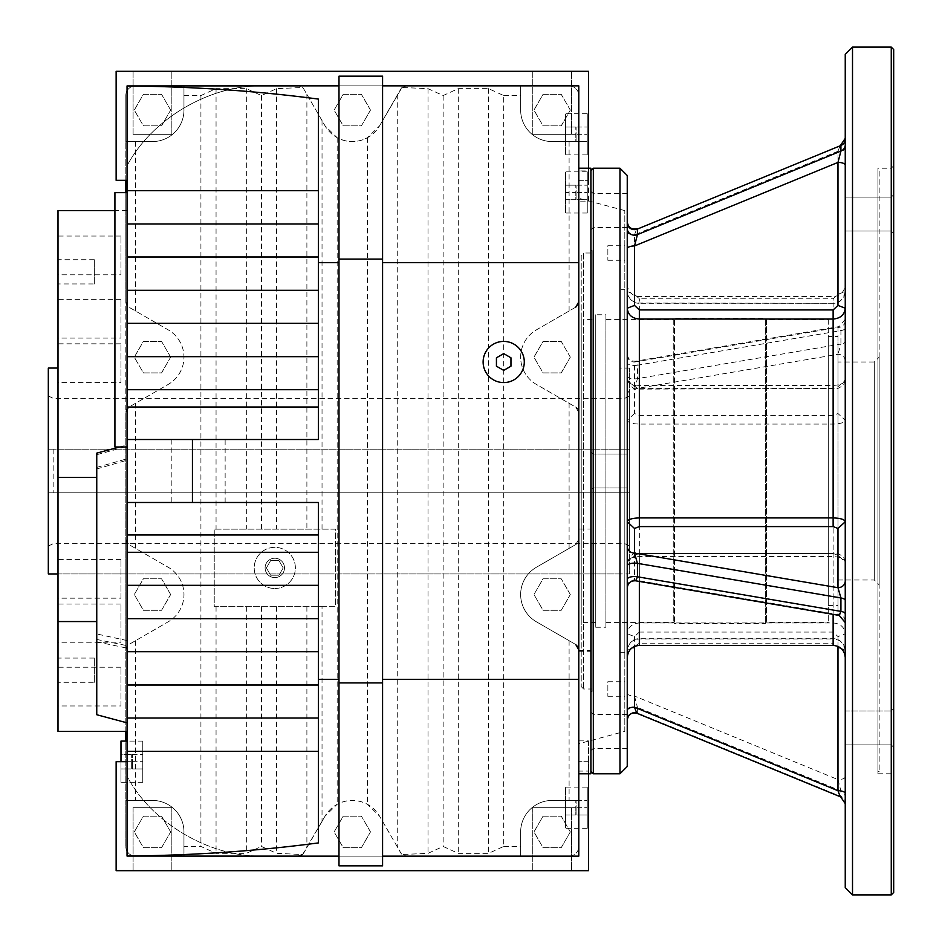 <?xml version="1.0" encoding="UTF-8"?>
<svg xmlns="http://www.w3.org/2000/svg" width="942" height="942" viewBox="0 0 942 942"><rect width="100%" height="100%" fill="white"/><g stroke="black" fill="none" stroke-linecap="round" stroke-linejoin="round"><path stroke-width="0.71" stroke-dasharray="4.71 3.53" d="M578.788 650.404L590.905 650.404L590.905 529.039L578.788 529.039L578.788 856.148L578.788 761.678L578.788 856.148L382.582 856.148L382.582 865.828L338.99 865.828L338.99 856.148L127.04 856.148L127.04 761.678L127.04 856.148L127.04 761.678L127.04 856.148L578.788 856.148L578.788 85.852L578.788 856.148L127.04 856.148L127.04 85.852L127.04 180.322L127.04 85.852L127.04 180.322L127.04 85.852L338.99 85.852L338.99 856.148L127.04 856.148L338.99 856.148L338.99 865.828L382.582 865.828L382.582 856.148L382.582 865.828L338.99 865.828L338.99 856.148M619.966 573.949L619.966 368.051L619.966 573.949L58.004 573.949L58.004 368.051L58.004 573.949L629.656 573.949L629.656 368.051L629.656 573.949M624.817 245.732L624.817 260.263L624.817 245.732L607.861 245.732L607.861 260.263L607.861 245.732M624.817 681.737L624.817 696.268L624.817 681.737L607.861 681.737L607.861 696.268L607.861 681.737M94.33 682.279L94.33 658.058L94.33 682.279L58.004 682.279L58.004 658.058L58.004 682.279M94.33 283.942L94.33 259.721L94.33 283.942L58.004 283.942L58.004 259.721L58.004 283.942M624.817 289.324L624.817 652.676L624.817 289.324L619.966 289.324L619.966 652.676L619.966 289.324M120.976 274.793L120.976 236.042L120.976 274.793L58.004 274.793L58.004 236.042L58.004 274.793M120.976 382.582L120.976 343.83L120.976 382.582L58.004 382.582L58.004 343.83L58.004 382.582M120.976 598.17L120.976 559.418L120.976 598.17L58.004 598.17L58.004 559.418L58.004 598.17M120.976 705.958L120.976 667.207L120.976 705.958L58.004 705.958L58.004 667.207L58.004 705.958M120.976 642.821L120.976 604.058L120.976 642.821L58.004 642.821L58.004 604.058L58.004 642.821M120.976 338.096L120.976 299.344L120.976 338.096L58.004 338.096L58.004 299.344L58.004 338.096M532.772 71.321L571.523 71.321L532.772 71.321L571.523 71.321L532.772 71.321L532.772 134.306L571.523 134.306L532.772 134.306L532.772 71.321M133.093 71.321L171.844 71.321L133.093 71.321L171.844 71.321L133.093 71.321L133.093 134.306L171.844 134.306L133.093 134.306L133.093 71.321M532.772 134.306L571.523 134.306L532.772 134.306M133.093 134.306L171.844 134.306L133.093 134.306M571.523 807.694L532.772 807.694L571.523 807.694L571.523 870.679L532.772 870.679L571.523 870.679L532.772 870.679L571.523 870.679L571.523 807.694L532.772 807.694L571.523 807.694M171.844 807.694L133.093 807.694L171.844 807.694L171.844 870.679L133.093 870.679L171.844 870.679L133.093 870.679L171.844 870.679L171.844 807.694L133.093 807.694L171.844 807.694M225.138 439.514L171.844 439.514L225.138 439.514L225.138 502.486L171.844 502.486L225.138 502.486M96.755 453.126L96.755 462.204M127.04 459.59L127.04 502.486L318.396 502.486L318.396 842.913M127.04 534.985L127.04 646.306M318.396 99.087L318.396 439.514L127.04 439.514L127.04 446.991L127.04 192.651L127.04 407.015M114.924 192.651L114.924 446.991M578.788 529.039L578.788 201.141L588.479 201.141L588.479 170.926L578.788 170.926M590.905 168.218L590.905 529.039M624.817 731.392L624.817 210.608L624.817 731.392L578.788 743.733L578.788 198.267L578.788 743.733M127.04 731.392L127.04 210.608L127.04 446.461L96.755 454.703L96.755 639.453L127.04 645.67L127.04 731.392M58.004 210.608L58.004 731.392M96.755 467.397L127.04 458.801L127.04 446.461M127.04 646.13L127.04 642.279M127.04 642.067L127.04 645.67M264.078 85.852L127.04 85.852L338.99 85.852L338.99 76.172L382.582 76.172L338.99 76.172L338.99 85.852L338.99 76.172L382.582 76.172L382.582 85.852L578.788 85.852L578.788 180.322L578.788 85.852L264.078 85.852C210.655 84.25 151.945 118.504 127.04 165.792C151.945 118.504 210.655 84.25 264.078 85.852M578.788 740.859L588.479 740.859L588.479 870.679L116.137 870.679L116.137 761.678L116.137 870.679L588.479 870.679L588.479 761.678L578.788 761.678L588.479 761.678L588.479 870.679L116.137 870.679L116.137 761.678L127.04 761.678M588.479 170.926L588.479 168.218M578.788 201.141L578.788 85.852L338.99 85.852M588.479 201.141L588.479 71.321L588.479 180.322L588.479 71.321L116.137 71.321L588.479 71.321L116.137 71.321L116.137 180.322L127.04 180.322L116.137 180.322L116.137 71.321L116.137 180.322L127.04 180.322M382.582 85.852L382.582 76.172L382.582 85.852L578.788 85.852L382.582 85.852L382.582 856.148M578.788 180.322L588.479 180.322L578.788 180.322M588.479 773.782L588.479 771.074L578.788 771.074M588.479 740.859L588.479 771.074M590.905 650.404L590.905 773.782M127.04 640.56L96.755 633.954L96.755 714.731M96.755 462.004L96.755 454.703M192.439 502.486L192.439 439.514M264.078 856.148C210.655 857.75 151.945 823.496 127.04 776.208C151.945 823.496 210.655 857.75 264.078 856.148M274.793 577.599A9.691 9.691 0 0 0 283.189 563.069A9.691 9.691 0 0 0 266.409 563.069A9.691 9.691 0 0 0 274.793 577.599A9.691 9.691 0 0 0 283.189 563.069A9.691 9.691 0 0 0 266.409 563.069A9.691 9.691 0 0 0 274.793 577.599M170.655 110.084L161.565 94.33L143.384 94.33L134.294 110.084L143.384 125.828L161.565 125.828L170.655 110.084L161.565 94.33L143.384 94.33L134.294 110.084L143.384 125.828L161.565 125.828L170.655 110.084M170.655 831.916L161.565 816.172L143.384 816.172L134.294 831.916L143.384 847.67L161.565 847.67L170.655 831.916L161.565 816.172L143.384 816.172L134.294 831.916L143.384 847.67L161.565 847.67L170.655 831.916M570.322 831.916L561.232 816.172L543.051 816.172L533.961 831.916L543.051 847.67L561.232 847.67L570.322 831.916L561.232 816.172L543.051 816.172L533.961 831.916L543.051 847.67L561.232 847.67L570.322 831.916M570.322 110.084L561.232 94.33L543.051 94.33L533.961 110.084L543.051 125.828L561.232 125.828L570.322 110.084L561.232 94.33L543.051 94.33L533.961 110.084L543.051 125.828L561.232 125.828L570.322 110.084M370.489 831.916L361.398 816.172L343.218 816.172L334.127 831.916L343.218 847.67L361.398 847.67L370.489 831.916L361.398 816.172L343.218 816.172L334.127 831.916L343.218 847.67L361.398 847.67L370.489 831.916M370.489 110.084L361.398 94.33L343.218 94.33L334.127 110.084L343.218 125.828L361.398 125.828L370.489 110.084L361.398 94.33L343.218 94.33L334.127 110.084L343.218 125.828L361.398 125.828L370.489 110.084M170.655 594.532L161.565 578.788L143.384 578.788L134.294 594.532L143.384 610.286L161.565 610.286L170.655 594.532L161.565 578.788L143.384 578.788L134.294 594.532L143.384 610.286L161.565 610.286L170.655 594.532M170.655 357.148L161.565 341.404L143.384 341.404L134.294 357.148L143.384 372.902L161.565 372.902L170.655 357.148L161.565 341.404L143.384 341.404L134.294 357.148L143.384 372.902L161.565 372.902L170.655 357.148M570.322 594.532L561.232 578.788L543.051 578.788L533.961 594.532L543.051 610.286L561.232 610.286L570.322 594.532L561.232 578.788L543.051 578.788L533.961 594.532L543.051 610.286L561.232 610.286L570.322 594.532M570.322 357.148L561.232 341.404L543.051 341.404L533.961 357.148L543.051 372.902L561.232 372.902L570.322 357.148L561.232 341.404L543.051 341.404L533.961 357.148L543.051 372.902L561.232 372.902L570.322 357.148M520.655 85.852L520.655 110.084A31.486 31.486 0 0 0 552.142 141.571L578.788 141.571L578.788 95.542A9.691 9.691 0 0 0 569.098 85.852L520.655 85.852L520.655 110.084A31.486 31.486 0 0 0 552.142 141.571L578.788 141.571L578.788 301.911A6.052 6.052 0 0 1 575.762 307.151L536.398 329.877A31.486 31.486 0 0 0 536.398 384.418L575.762 407.144L578.788 412.396L578.788 539.295L575.762 544.535L536.398 567.261A31.486 31.486 0 0 0 536.398 621.802L575.762 644.528A6.052 6.052 0 0 1 578.788 649.78L578.788 800.429L552.142 800.429A31.486 31.486 0 0 0 520.655 831.916L520.655 856.148L569.098 856.148A9.691 9.691 0 0 0 578.788 846.458L578.788 800.429L552.142 800.429A31.486 31.486 0 0 0 520.655 831.916L520.655 856.148L406.155 856.148L402.022 854.512L400.903 853.111L379.579 816.172L367.451 804.303C357.359 799.157 347.257 799.157 337.165 804.303L325.037 816.172A31.486 31.486 0 0 1 379.579 816.172L400.903 853.111A6.052 6.052 0 0 0 406.155 856.148L183.961 856.148L183.961 831.916A31.486 31.486 0 0 0 152.474 800.429L125.828 800.429L125.828 846.458A9.691 9.691 0 0 0 135.518 856.148L183.961 856.148L183.961 831.916A31.486 31.486 0 0 0 152.474 800.429L125.828 800.429L125.828 649.78L128.854 644.528L168.218 621.802A31.486 31.486 0 0 0 168.218 567.261L128.854 544.535L125.828 539.295L125.828 649.78A6.052 6.052 0 0 1 128.854 644.528L168.218 621.802A31.486 31.486 0 0 0 168.218 567.261L128.854 544.535A6.052 6.052 0 0 1 125.828 539.295L125.828 412.396L128.854 407.144L168.218 384.418A31.486 31.486 0 0 0 168.218 329.877L128.854 307.151L125.828 301.911L125.828 412.396A6.052 6.052 0 0 1 128.854 407.144L168.218 384.418A31.486 31.486 0 0 0 168.218 329.877L128.854 307.151A6.052 6.052 0 0 1 125.828 301.911L125.828 141.571L152.474 141.571A31.486 31.486 0 0 0 183.961 110.084L183.961 85.852L135.518 85.852A9.691 9.691 0 0 0 125.828 95.542L125.828 141.571L152.474 141.571A31.486 31.486 0 0 0 183.961 110.084L183.961 85.852L298.461 85.852L302.594 87.488L303.713 88.889L325.037 125.828L337.165 137.697C347.257 142.843 357.359 142.843 367.451 137.697L379.579 125.828A31.486 31.486 0 0 1 325.037 125.828L303.713 88.889A6.052 6.052 0 0 0 298.461 85.852L520.655 85.852M402.022 87.488L406.155 85.852A6.052 6.052 0 0 0 400.903 88.889L379.579 125.828L402.022 87.488L428.009 88.654L443.14 95.542L458.283 88.654L488.557 88.654L503.699 95.542L503.699 846.458L488.557 853.346L458.283 853.346L443.14 846.458L428.009 853.346L402.022 854.512M125.828 180.322L125.828 95.542A9.691 9.691 0 0 1 135.518 85.852L569.098 85.852A9.691 9.691 0 0 1 578.788 95.542L578.788 846.458A9.691 9.691 0 0 1 569.098 856.148L135.518 856.148A9.691 9.691 0 0 1 125.828 846.458L125.828 741.083M578.788 649.78L578.788 539.295A6.052 6.052 0 0 1 575.762 544.535L536.398 567.261A31.486 31.486 0 0 0 536.398 621.802L575.762 644.528M575.762 307.151L536.398 329.877A31.486 31.486 0 0 0 536.398 384.418L575.762 407.144A6.052 6.052 0 0 1 578.788 412.396L578.788 301.911M322.034 120.611L322.034 529.157L214.234 529.157L214.234 606.672L335.352 606.672L335.352 529.157L214.234 529.157L214.234 606.672L322.034 606.672L322.034 821.389L325.037 816.172L302.594 854.512L276.607 853.346L261.476 846.458L246.333 853.346L216.059 853.346L200.917 846.458L183.961 846.458M125.828 731.392L125.828 192.651M367.451 137.697L367.451 804.303M382.582 120.611L382.582 821.389M428.009 88.654L428.009 853.346M322.034 821.389L303.713 853.111A6.052 6.052 0 0 1 298.461 856.148M306.892 606.672L306.892 847.612M322.034 606.672L335.352 606.672L335.352 529.157L322.034 529.157M306.892 94.388L306.892 529.157M183.961 95.542L200.917 95.542L216.059 88.654L246.333 88.654L261.476 95.542L276.607 88.654L302.594 87.488M261.476 95.542L261.476 529.157M246.333 88.654L246.333 529.157M261.476 606.672L261.476 846.458M246.333 606.672L246.333 853.346M488.557 88.654L488.557 853.346M443.14 95.542L443.14 846.458M274.793 588.503A20.594 20.594 0 0 0 292.621 557.617A20.594 20.594 0 0 0 256.966 557.617A20.594 20.594 0 0 0 274.793 588.503A20.594 20.594 0 0 1 256.966 557.617A20.594 20.594 0 0 1 292.621 557.617A20.594 20.594 0 0 1 274.793 588.503M270.601 560.643L278.985 560.643L270.601 560.643L266.409 567.92L270.601 560.643L278.985 560.643L283.189 567.92L278.985 560.643L270.601 560.643L266.409 567.92L270.601 575.185L278.985 575.185L283.189 567.92L278.985 575.185L270.601 575.185L266.409 567.92L270.601 560.643M266.409 567.92L270.601 575.185L266.409 567.92M270.601 575.185L278.985 575.185L270.601 575.185M278.985 575.185L283.189 567.92L278.985 575.185M283.189 567.92L278.985 560.643L283.189 567.92M524.294 361.999A20.594 20.594 0 0 1 493.408 379.826A20.594 20.594 0 0 1 493.408 344.171A20.594 20.594 0 0 1 524.294 361.999M496.434 357.807L496.434 366.191L503.699 370.383L510.964 366.191L510.964 357.807L503.699 353.603L496.434 357.807L496.434 366.191L496.434 357.807L503.699 353.603L510.964 357.807L510.964 366.191L503.699 370.383L496.434 366.191L503.699 370.383L510.964 366.191L510.964 357.807L503.699 353.603L496.434 357.807M587.266 113.711L587.266 154.888L587.266 113.711L565.471 113.711L565.471 154.888L565.471 113.711M565.471 141.571L575.821 141.571L575.821 134.306L575.821 141.571L565.471 141.571L565.471 134.306L575.821 134.306L575.821 127.04L575.821 134.306L565.471 134.306L565.471 127.04L575.821 127.04L565.471 127.04L565.471 141.571M576.916 141.571L587.266 141.571L587.266 127.04L587.266 141.571L576.916 141.571L576.916 134.306L576.916 141.571M576.916 134.306L587.266 134.306L576.916 134.306L576.916 127.04L576.916 134.306M576.916 127.04L587.266 127.04L576.916 127.04M587.266 171.844L587.266 213.022L587.266 171.844L565.471 171.844L565.471 213.022L565.471 171.844M565.471 199.704L575.821 199.704L575.821 192.439L575.821 199.704L565.471 199.704L565.471 192.439L575.821 192.439L575.821 185.174L575.821 192.439L565.471 192.439L565.471 185.174L575.821 185.174L565.471 185.174L565.471 199.704M576.916 199.704L587.266 199.704L587.266 185.174L587.266 199.704L576.916 199.704L576.916 192.439L576.916 199.704M576.916 192.439L587.266 192.439L576.916 192.439L576.916 185.174L576.916 192.439M576.916 185.174L587.266 185.174L576.916 185.174M587.266 787.112L587.266 828.289L587.266 787.112L565.471 787.112L565.471 828.289L565.471 787.112M565.471 814.96L575.821 814.96L575.821 807.694L575.821 814.96L565.471 814.96L565.471 807.694L575.821 807.694L575.821 800.429L575.821 807.694L565.471 807.694L565.471 800.429L575.821 800.429L565.471 800.429L565.471 814.96M576.916 814.96L587.266 814.96L587.266 800.429L587.266 814.96L576.916 814.96L576.916 807.694L576.916 814.96M576.916 807.694L587.266 807.694L576.916 807.694L576.916 800.429L576.916 807.694M576.916 800.429L587.266 800.429L576.916 800.429M142.784 741.083L142.784 782.26L142.784 741.083L127.04 741.083M120.976 741.083L120.976 782.26L120.976 761.678L131.338 761.678L131.338 768.943L131.338 754.412L131.338 761.678L120.976 761.678L120.976 754.412L131.338 754.412L120.976 754.412L120.976 768.943L131.338 768.943L120.976 768.943L120.976 761.678M132.422 768.943L142.784 768.943L142.784 754.412L142.784 768.943L132.422 768.943L132.422 761.678L132.422 768.943M132.422 761.678L142.784 761.678L132.422 761.678L132.422 754.412L132.422 761.678M132.422 754.412L142.784 754.412L132.422 754.412M624.817 449.204L48.313 449.204L629.656 449.204L629.656 395.911L629.656 546.089L629.656 449.204L624.817 449.204L624.817 398.336L624.817 543.664L624.817 492.796L629.656 492.796L48.313 492.796L624.817 492.796M53.152 449.204L53.152 492.796M48.313 449.204L48.313 546.089L48.313 449.204M48.313 368.051L48.313 573.949M845.245 887.635L845.245 54.365M627.242 657.516L627.242 719.087L627.242 633.789L634.508 636.58L639.347 632.07L639.347 424.077C631.988 423.853 627.949 422.581 627.242 420.25L627.242 633.789C627.949 627.219 631.988 623.604 639.347 622.956L833.128 622.956C840.499 623.604 844.538 627.219 845.245 633.789L845.245 802.643L845.245 650.475L840.452 647.861M639.347 632.07L833.128 632.07L837.98 636.58L845.245 633.789L845.245 420.25L837.98 413.538L833.128 415.41L639.347 415.41L634.508 413.538L634.508 388.905L637.451 378.649L840.923 344.042L837.98 354.298L837.98 413.538M627.242 308.211L627.242 379.967C627.949 383.264 631.988 385.078 639.347 385.408L833.128 385.408C840.499 385.078 844.538 383.264 845.245 379.967L845.245 420.25C844.538 422.581 840.499 423.853 833.128 424.077L833.128 415.41M634.508 413.538L627.242 420.25L627.242 355.334L627.242 379.967L634.508 386.691L639.347 388.551L833.128 388.551L837.98 386.691L845.245 379.967L845.245 139.357L845.245 580.99M627.242 586.666A7.265 6.712 0 0 1 634.508 579.954L634.508 555.309L627.242 562.033L627.242 586.666L627.242 562.033C627.949 558.736 631.988 556.922 639.347 556.592L833.128 556.592C840.499 556.922 844.538 558.736 845.245 562.033L845.245 600.501M634.508 555.309L639.347 553.449L833.128 553.449L837.98 555.309L845.245 562.033L845.245 650.475C844.538 643.504 840.499 639.665 833.128 638.97L833.128 643.186L837.744 646.318M845.245 727.919L845.245 710.963L845.245 744.875L845.245 710.963L891.262 710.963L891.262 744.875L891.262 710.963L891.262 744.875L891.262 710.963L893.687 708.549L893.687 747.3L893.687 708.549L893.687 747.3L893.687 708.549L891.262 710.963L845.245 710.963M845.245 214.081L845.245 231.037L845.245 214.081M845.245 379.967L843.585 384.866C838.663 388.563 835.177 389.976 833.128 389.105L833.128 303.03C840.499 302.335 844.538 298.496 845.245 291.525L837.98 294.304L837.98 151.273C839.758 146.293 840.735 144.361 840.923 145.492M833.128 388.551L639.347 389.105L639.347 303.289C632.847 303.312 628.809 299.391 627.242 291.525L627.242 284.484L627.242 291.525C627.949 298.496 631.988 302.335 639.347 303.03L833.128 303.289L833.128 298.814L837.98 294.304M639.347 645.4L639.347 638.711C632.847 638.688 628.809 642.609 627.242 650.475L627.242 650.475C627.949 643.504 631.988 639.665 639.347 638.97L833.128 638.97L833.128 645.4M627.242 454.044L593.33 454.044L627.242 454.044L627.242 487.956L627.242 454.044L627.242 487.956L627.242 454.044L627.242 487.956L593.33 487.956L593.33 454.044L593.33 487.956L593.33 454.044L593.33 487.956L590.905 490.382L590.905 451.618L590.905 490.382L590.905 451.618L590.905 490.382L593.33 487.956L627.242 487.956M627.242 766.517L627.242 175.483M627.242 521.75L627.242 565.895M627.242 248.723L627.242 232.038A7.265 2.779 0 0 0 634.508 234.817C636.286 229.836 637.263 227.917 637.451 229.047M627.242 731.392L627.242 748.348L627.242 731.392M627.242 210.608L627.242 193.652L627.242 210.608M891.262 214.081L891.262 231.037L891.262 214.081M593.33 731.392L593.33 748.348L593.33 731.392M593.33 210.608L593.33 193.652L593.33 210.608M891.262 894.9L891.262 47.1M893.687 214.081L893.687 194.7L893.687 214.081M593.33 773.782L593.33 168.218M590.905 731.392L590.905 750.774L590.905 731.392M590.905 210.608L590.905 191.226L590.905 210.608M893.687 892.474L893.687 49.526M893.687 165.792L893.687 776.208L893.687 165.792L891.262 168.218L891.262 773.782L891.262 168.218L877.944 168.218L877.944 773.782L877.944 168.218M590.905 170.632L590.905 771.368L590.905 170.632M590.905 250.572L590.905 691.428L590.905 250.572L592.118 250.572L592.118 691.428L592.118 250.572M592.118 252.998L592.118 689.002L592.118 252.998L583.64 252.998L583.64 689.002L583.64 252.998L581.214 255.412L581.214 686.588L581.214 255.412M877.944 170.632L877.944 771.368L877.944 170.632L879.157 170.632L879.157 771.368L879.157 170.632M879.157 357.148L879.157 584.852L879.157 357.148L874.306 361.999L874.306 580.001L874.306 361.999L837.98 361.999L837.98 580.001L837.98 361.999M581.214 317.183L581.214 624.817L581.214 317.183L583.64 319.609L583.64 622.391L583.64 319.609L595.744 319.609L595.744 622.391L595.744 319.609M837.98 336.565L837.98 605.435L837.98 336.565L828.289 336.565L828.289 605.435L828.289 336.565M595.744 314.758L595.744 627.242L595.744 314.758L605.918 314.758L605.918 627.242L605.918 314.758M828.289 319.609L828.289 622.391L828.289 319.609L766.517 319.609L766.517 622.391L766.517 319.609L765.304 318.396L765.304 623.604L765.304 318.396L674.472 318.396L674.472 623.604L674.472 318.396L673.259 319.609L673.259 622.391L673.259 319.609L605.918 319.609L605.918 622.391L605.918 319.609M845.245 320.727A7.265 6.712 0 0 1 837.98 327.439L839.192 326.58L840.923 330.607L840.923 344.042A7.265 2.779 180 0 0 845.245 341.499M627.242 355.334A7.265 6.712 180 0 0 634.508 362.046L635.72 361.186L637.451 365.213L840.923 330.607A7.265 2.779 180 0 0 845.245 328.063M845.245 621.273A7.265 6.712 180 0 0 837.98 614.561L839.204 615.42M837.98 555.309L837.98 614.561L634.508 579.954L635.72 580.814M637.263 713.388L637.451 707.395L840.923 790.939L840.735 796.932M627.242 693.277A7.265 2.779 0 0 0 634.508 696.056L637.451 707.395A7.265 6.712 0 0 0 627.242 713.53M845.245 776.82A7.265 2.779 180 0 1 837.98 779.599L840.923 790.939A7.265 6.712 180 0 1 845.245 797.073M845.245 361.01A7.265 6.712 180 0 0 837.98 354.298L634.508 388.905A7.265 6.712 0 0 0 627.242 395.616M845.245 148.495A7.265 2.779 180 0 1 837.98 151.273L634.508 234.817L634.508 294.304L639.347 298.814L833.128 298.814M627.242 291.525L634.508 294.304M627.242 650.475L632.035 647.861M96.755 641.796L127.04 648.131M503.699 95.542L520.655 95.542M569.098 141.571L569.098 311.001M569.098 403.306L569.098 548.385M569.098 640.69L569.098 800.429M503.699 846.458L520.655 846.458M135.518 640.69L135.518 800.429M135.518 403.306L135.518 548.385M135.518 141.571L135.518 311.001M200.917 95.542L200.917 846.458M337.165 137.697L337.165 804.303M397.724 94.388L397.724 847.612M276.607 88.654L276.607 529.157M216.059 88.654L216.059 529.157M216.059 606.672L216.059 853.346M276.607 606.672L276.607 853.346M458.283 88.654L458.283 853.346M833.128 632.07L833.128 424.077L639.347 424.077L639.347 415.41M845.245 562.033L843.585 557.134C838.663 553.437 835.177 552.024 833.128 552.895L833.128 614.396M627.242 562.033C631.352 554.261 635.391 551.211 639.347 552.895L639.347 581.438M634.508 386.691L634.508 362.046L837.98 327.439L837.98 386.691M627.242 376.105A7.265 2.779 0 0 0 637.451 378.649L637.451 365.213A7.265 2.779 0 0 1 627.242 362.67M852.51 894.9L852.51 47.1M634.743 646.318L639.347 643.186L833.128 643.186M627.242 719.087A7.265 6.712 0 0 1 637.451 712.953L840.923 796.508A7.265 6.712 180 0 1 845.245 802.643M634.508 636.58L634.508 696.056L837.98 779.599L837.98 636.58M619.966 773.782L619.966 168.218M627.242 379.967C631.352 387.739 635.391 390.789 639.347 389.105L639.347 388.551M845.245 291.525C843.29 299.556 839.251 303.477 833.128 303.289L639.347 303.289L639.347 298.814M833.128 553.449L639.347 553.449M845.245 650.475C843.302 642.456 839.263 638.523 833.128 638.711L639.347 638.711L639.347 643.186M578.788 651.734L590.905 651.734M629.656 368.051L619.966 368.051M607.861 260.263L624.817 260.263M607.861 696.268L624.817 696.268M94.33 658.058L58.004 658.058M94.33 259.721L58.004 259.721M619.966 652.676L624.817 652.676M120.976 236.042L58.004 236.042M120.976 343.83L58.004 343.83M120.976 559.418L58.004 559.418M120.976 667.207L58.004 667.207M120.976 604.058L58.004 604.058M120.976 299.344L58.004 299.344M571.523 134.306L571.523 71.321L571.523 134.306M171.844 134.306L171.844 71.321L171.844 134.306M532.772 807.694L532.772 870.679L532.772 807.694M133.093 807.694L133.093 870.679L133.093 807.694M171.844 439.514L171.844 502.486M119.634 446.991L127.04 445.013M624.817 210.608L578.788 198.267M127.04 210.608L114.924 210.608M96.755 468.939L127.04 460.202M587.266 154.888L565.471 154.888M587.266 213.022L565.471 213.022M587.266 828.289L565.471 828.289M142.784 782.26L120.976 782.26M48.313 546.089L53.152 543.664L624.817 543.664L629.656 546.089M48.313 395.911L53.152 398.336L624.817 398.336L629.656 395.911M627.242 284.484C627.961 291.843 631.988 295.882 639.347 296.6L833.128 296.6C840.488 295.882 844.527 291.843 845.245 284.484M845.245 744.875L891.262 744.875L893.687 747.3L891.262 744.875L845.245 744.875M845.245 231.037L891.262 231.037L893.687 233.451L891.262 231.037L845.245 231.037M845.245 197.125L891.262 197.125L893.687 194.7L891.262 197.125L845.245 197.125M627.242 714.436L593.33 714.436L590.905 712.022M627.242 748.348L593.33 748.348L590.905 750.774M627.242 193.652L593.33 193.652L590.905 191.226M627.242 227.564L593.33 227.564L590.905 229.978M593.33 454.044L590.905 451.618L593.33 454.044M877.944 773.782L891.262 773.782L893.687 776.208M590.905 691.428L592.118 691.428M581.214 686.588L583.64 689.002L592.118 689.002M877.944 771.368L879.157 771.368M837.98 580.001L874.306 580.001L879.157 584.852M595.744 622.391L583.64 622.391L581.214 624.817M828.289 605.435L837.98 605.435M595.744 627.242L605.918 627.242M605.918 622.391L673.259 622.391L674.472 623.604L765.304 623.604L766.517 622.391L828.289 622.391M845.245 319.409L839.192 326.58L635.72 361.186C630.693 361.398 627.867 359.008 627.242 354.015"/><path stroke-width="1.41" d="M127.04 722.844L96.755 714.731L96.755 453.126L119.634 446.991M318.396 323.33L127.04 323.33L127.04 856.054C193.652 855.395 257.437 851.015 318.396 842.913L318.396 679.312L338.99 679.312M127.04 446.991L114.924 446.991L114.924 192.651L127.04 192.651M578.788 773.782L590.905 773.782L590.905 168.218L578.788 168.218M127.04 731.392L58.004 731.392L58.004 621.555L96.755 621.555M96.755 477.347L58.004 477.347L58.004 210.608L114.924 210.608M338.99 856.148L127.04 856.054M127.04 323.33L127.04 85.946C193.652 86.605 257.437 90.985 318.396 99.087L318.396 439.514L192.439 439.514L192.439 502.486L127.04 502.486L127.04 534.985L318.396 534.985M318.396 407.015L127.04 407.015L127.04 439.514L192.439 439.514M127.04 85.946L338.99 85.852M192.439 502.486L318.396 502.486L318.396 679.312M318.396 262.688L338.99 262.688M588.479 168.218L588.479 71.321L116.137 71.321L116.137 180.322L127.04 180.322M127.04 761.678L116.137 761.678L116.137 870.679L588.479 870.679L588.479 773.782M338.99 682.903L382.582 682.903L382.582 865.828L338.99 865.828L338.99 259.097L382.582 259.097L382.582 682.903M338.99 259.097L338.99 76.172L382.582 76.172L382.582 259.097M382.582 85.852L578.788 85.852L578.788 262.688L382.582 262.688M382.582 679.312L578.788 679.312L578.788 856.148L382.582 856.148M578.788 262.688L578.788 679.312M127.04 751.316L318.396 751.316M127.04 190.684L318.396 190.684M58.004 621.555L58.004 477.347M578.788 301.911L575.762 307.151M575.762 644.528L578.788 649.78M302.594 854.512L298.461 856.148M125.828 741.083L125.828 731.392M125.828 192.651L125.828 180.322M524.294 361.999A20.594 20.594 0 0 0 493.408 344.171A20.594 20.594 0 0 0 493.408 379.826A20.594 20.594 0 0 0 524.294 361.999M496.434 366.191L496.434 357.807L503.699 353.603L510.964 357.807L510.964 366.191L503.699 370.383L496.434 366.191M127.04 741.083L120.976 741.083L120.976 761.678M58.004 573.949L48.313 573.949L48.313 368.051L58.004 368.051M852.51 47.1L845.245 54.365L845.245 887.635L852.51 894.9L891.262 894.9L891.262 47.1L852.51 47.1L852.51 894.9M627.242 487.956L627.242 521.75L634.508 528.462L639.347 526.59L833.128 526.59L837.98 528.462L837.98 587.702A7.265 6.712 0 0 0 845.245 580.99L845.245 600.501A7.265 2.779 0 0 0 840.923 597.958L637.451 563.351L637.451 576.787L635.72 580.814C630.693 580.602 627.867 582.992 627.242 587.985M845.245 710.963L845.245 727.919M845.245 165.18A7.265 2.779 0 0 0 837.98 162.401L634.508 245.944A7.265 2.779 180 0 0 627.242 248.723L627.242 308.211C627.949 314.781 631.988 318.396 639.347 319.044L833.128 319.044C840.499 318.396 844.538 314.781 845.245 308.211L837.98 305.42L837.98 162.401L840.923 151.061L840.923 145.492L637.451 229.047L637.451 234.605L634.508 245.944L634.508 305.42L639.347 309.93L833.128 309.93L837.98 305.42M833.128 309.93L833.128 517.923C840.499 518.147 844.538 519.419 845.245 521.75L837.98 528.462M627.242 454.044L627.242 232.038M627.242 546.384A7.265 6.712 180 0 0 634.508 553.095L637.451 563.351A7.265 2.779 180 0 0 627.242 565.895L627.242 657.516C627.961 650.157 631.988 646.118 639.347 645.4L833.128 645.4C840.488 646.118 844.527 650.157 845.245 657.516M627.242 521.75L627.242 521.75C627.949 519.419 631.988 518.147 639.347 517.923L833.128 517.923L833.128 526.59M627.242 175.483L627.242 766.517L619.966 773.782L619.966 168.218L627.242 175.483M837.744 646.318L837.98 647.696L840.452 647.861M590.905 170.632L593.33 168.218L619.966 168.218M593.33 168.218L593.33 773.782L619.966 773.782M891.262 47.1L893.687 49.526L893.687 892.474L891.262 894.9M634.508 528.462L634.508 553.095L837.98 587.702L840.923 597.958L840.923 611.393L637.451 576.787A7.265 2.779 180 0 0 627.242 579.33M635.72 580.814L839.192 615.42L840.923 611.393A7.265 2.779 0 0 1 845.245 613.937M627.242 709.962A7.265 2.779 180 0 1 634.508 707.183C636.286 712.164 637.263 714.083 637.451 712.953M845.245 793.505A7.265 2.779 0 0 0 837.98 790.727C839.758 795.707 840.735 797.639 840.923 796.508M627.242 222.913A7.265 6.712 180 0 0 637.451 229.047L840.923 145.492A7.265 6.712 0 0 0 845.245 139.357M627.242 308.211L634.508 305.42M632.035 647.861L634.508 647.696L634.743 646.318M318.396 256.989L127.04 256.989M318.396 290.313L127.04 290.313M318.396 585.335L127.04 585.335M318.396 618.67L127.04 618.67M318.396 552.283L127.04 552.283M318.396 389.717L127.04 389.717M318.396 356.665L127.04 356.665M318.396 651.687L127.04 651.687M318.396 685.011L127.04 685.011M318.396 718.028L127.04 718.028M318.396 223.972L127.04 223.972M833.128 614.396L833.128 645.4M639.347 581.438L639.347 645.4M639.347 309.93L639.347 526.59M634.508 647.696L634.508 707.183L837.98 790.727L837.98 647.696M845.245 144.927A7.265 6.712 0 0 1 840.923 151.061L637.451 234.605A7.265 6.712 180 0 1 627.242 228.47M590.905 771.368L593.33 773.782M627.242 720.112C628.22 714.342 631.564 712.105 637.263 713.388L840.735 796.932L845.245 803.656M840.735 145.068L845.245 138.344M637.263 228.612C631.564 229.895 628.22 227.658 627.242 221.888M839.204 615.42L845.245 622.591"/></g></svg>
